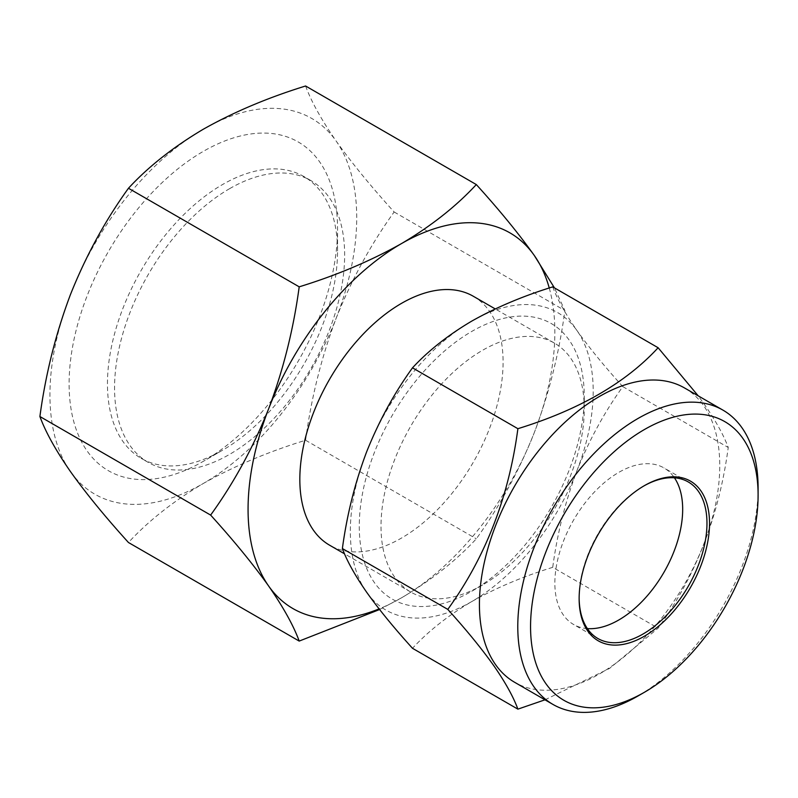 <?xml version="1.0" encoding="UTF-8"?>
<svg xmlns="http://www.w3.org/2000/svg" width="798" height="798" viewBox="0 0 798 798"><rect width="100%" height="100%" fill="white"/><g stroke="black" fill="none" stroke-linecap="round" stroke-linejoin="round"><path stroke-width="0.6" stroke-dasharray="3.99 2.99" d="M482.63 584.944A143.72 82.972 -60 0 1 410.771 592.066A143.72 82.972 -60 0 1 394.621 577.084A143.72 82.972 -60 0 1 482.63 350.252A143.72 82.972 -60 0 1 554.49 343.14A143.72 82.972 -60 0 1 570.64 358.112A143.72 82.972 -60 0 1 584.256 408.925A143.72 82.972 -60 0 1 482.63 584.944L471.768 591.218A159.081 91.85 -60 0 1 374.342 582.52A159.081 91.85 -60 0 1 415.519 381.304A159.081 91.85 -60 0 1 569.183 340.138A159.081 91.85 -60 0 1 584.256 396.377A159.081 91.85 -60 0 1 471.768 591.218M587.378 628.605A90.393 52.189 -60 0 1 573.572 624.475A90.393 52.189 -60 0 1 563.418 615.059A90.393 52.189 -60 0 1 579.857 510.112A90.393 52.189 -60 0 1 663.956 467.917A90.393 52.189 -60 0 1 674.12 477.344A90.393 52.189 -60 0 1 674.44 477.812M684.554 387.968A169.934 98.114 -60 0 1 703.656 405.673A169.934 98.114 -60 0 1 672.744 602.969A169.934 98.114 -60 0 1 514.63 682.29M544.974 699.816L609.642 668.365L658.121 628.186C695.676 576.326 719.048 516.097 728.235 447.479C723.696 435.149 715.626 420.606 704.026 403.868L698.21 395.848M222.502 450.262L203.32 461.324A189.814 109.595 -60 0 1 203.32 461.324A189.814 109.595 -60 0 1 69.107 383.838A189.814 109.595 -60 0 1 203.32 151.361A189.814 109.595 -60 0 1 337.544 228.856A189.814 109.595 -60 0 1 203.33 461.324L222.502 450.262A162.702 93.935 -60 0 1 141.146 458.311A162.702 93.935 -60 0 1 116.209 327.938A162.702 93.935 -60 0 1 222.502 184.567A162.702 93.935 -60 0 1 303.848 176.508A162.702 93.935 -60 0 1 337.544 250.991A162.702 93.935 -60 0 1 222.502 450.262M229.605 188.667A162.702 93.935 -60 0 1 310.951 180.617A162.702 93.935 -60 0 1 335.888 310.991A162.702 93.935 -60 0 1 229.605 454.361A162.702 93.935 -60 0 1 148.258 462.421A162.702 93.935 -60 0 1 123.311 332.048A162.702 93.935 -60 0 1 229.605 188.667M473.314 296.267A143.72 82.972 -60 0 1 495.349 411.439A143.72 82.972 -60 0 1 401.454 538.081A143.72 82.972 -60 0 1 329.604 545.204M305.584 85.994C311.27 101.496 321.464 119.86 336.167 141.086C351.629 162.772 370.96 186.413 394.152 211.989C370.92 244.188 351.589 279.599 336.167 318.212C321.434 357.334 311.24 398.012 305.584 440.247C267.759 451.937 233.664 466.351 203.32 483.468A216.936 125.246 -60 0 1 70.483 471.608A216.936 125.246 -60 0 1 70.483 294.482A216.936 125.246 -60 0 1 203.32 129.216A216.936 125.246 -60 0 1 336.167 141.086A216.936 125.246 -60 0 1 336.167 318.212A216.936 125.246 -60 0 1 203.32 483.468C173.336 501.244 148.388 520.924 128.458 542.51M379.579 609.532L401.454 597.862A216.936 125.246 -60 0 1 379.07 608.894M549.253 287.998A216.936 125.246 -60 0 1 534.301 432.606A216.936 125.246 -60 0 1 401.454 597.862C431.12 580.346 456.067 560.665 476.316 538.82C499.558 506.62 518.88 471.219 534.301 432.606C549.034 393.474 559.228 352.796 564.884 310.562L554.44 287.879M394.152 211.989L564.884 310.562M305.584 440.247L476.316 538.82M758.1 487.897A169.934 98.114 -60 0 1 637.941 696.016M552.725 286.881C557.154 299.031 565.223 313.574 576.934 330.492C589.074 347.549 604.375 366.262 622.829 386.631C604.445 412.117 589.143 440.147 576.934 470.72C565.273 501.693 557.204 533.902 552.725 567.338L658.121 628.186M552.725 567.338C522.88 576.535 495.897 587.946 471.768 601.552C448.147 615.517 428.396 631.098 412.496 648.295M622.829 386.631L728.235 447.479M471.768 601.552A171.74 99.152 -60 0 1 366.601 592.156A171.74 99.152 -60 0 1 366.601 451.927A171.74 99.152 -60 0 1 471.768 321.105A171.74 99.152 -60 0 1 576.934 330.492A171.74 99.152 -60 0 1 576.934 470.72A171.74 99.152 -60 0 1 471.768 601.552M579.139 597.852A90.393 52.189 -60 0 1 579.139 597.123A90.393 52.189 -60 0 1 643.058 486.421A90.393 52.189 -60 0 1 643.687 486.052M584.256 408.925L584.256 396.377M597.862 638.5L573.572 624.475M337.544 250.991L337.544 228.856M310.951 180.617L303.848 176.508M410.771 592.066L344.546 553.832M554.49 343.14L495.219 308.916M148.258 462.421L141.146 458.311M579.139 597.123L579.139 598.6M643.058 486.421L644.335 485.683M688.245 481.942L663.956 467.917"/><path stroke-width="1.2" d="M742.858 438.391A160.887 92.887 120 0 0 587.448 480.027A160.887 92.887 120 0 0 545.802 683.527A160.887 92.887 120 0 0 644.335 692.325A160.887 92.887 120 0 0 758.1 495.279A160.887 92.887 120 0 0 742.858 438.391M644.335 692.325L637.941 696.016A169.934 98.114 -60 0 1 552.974 704.435A169.934 98.114 -60 0 1 533.882 686.719A169.934 98.114 -60 0 1 564.794 489.423A169.934 98.114 -60 0 1 722.908 410.102A169.934 98.114 -60 0 1 742 427.818A169.934 98.114 -60 0 1 758.1 487.897L758.1 495.279M674.44 477.812A90.393 52.189 -60 0 1 663.966 572.286A90.393 52.189 -60 0 1 587.378 628.605M643.687 486.052A90.393 52.189 -60 0 1 688.245 481.942A90.393 52.189 -60 0 1 698.41 491.359A90.393 52.189 -60 0 1 681.961 596.305A90.393 52.189 -60 0 1 597.862 638.5A90.393 52.189 -60 0 1 587.707 629.073A90.393 52.189 -60 0 1 579.139 597.852M700.794 490.72A92.199 53.227 -60 0 1 676.933 607.328A92.199 53.227 -60 0 1 587.877 631.198A92.199 53.227 -60 0 1 579.139 598.6A92.199 53.227 -60 0 1 644.335 485.683A92.199 53.227 -60 0 1 700.794 490.72M552.974 704.435L514.63 682.29A169.934 98.114 -60 0 1 495.528 664.584A169.934 98.114 -60 0 1 526.441 467.279A169.934 98.114 -60 0 1 684.554 387.968L722.908 410.102M698.21 395.848L658.121 347.738C625.742 382.88 578.999 409.863 517.892 428.696C508.835 497.004 485.463 557.243 447.788 609.393C466.042 629.522 481.344 648.235 493.683 665.532C505.294 682.27 513.363 696.804 517.892 709.143L544.974 699.816M344.546 553.832L329.604 545.204A143.72 82.972 -60 0 1 307.569 430.032A143.72 82.972 -60 0 1 401.454 303.39A143.72 82.972 -60 0 1 473.314 296.267L495.219 308.916M268.617 408.865C253.146 447.568 233.824 482.98 210.632 515.089C233.864 540.725 253.195 564.356 268.617 585.991A216.936 125.246 -60 0 1 268.617 408.865A216.936 125.246 -60 0 1 401.454 243.609C370.671 260.926 336.576 275.33 299.2 286.831C293.514 329.165 283.32 369.843 268.617 408.865M379.07 608.894A216.936 125.246 -60 0 1 268.617 585.991C283.34 607.258 293.534 625.622 299.2 641.083L379.579 609.532M554.44 287.879L534.301 255.48A216.936 125.246 -60 0 1 549.253 287.998M534.301 255.48C518.84 233.784 499.508 210.153 476.316 184.567C456.067 206.413 431.12 226.093 401.454 243.609A216.936 125.246 -60 0 1 534.301 255.48M210.632 515.089L39.9 416.516C45.556 431.977 55.75 450.341 70.483 471.608C85.905 493.244 105.226 516.875 128.458 542.51L299.2 641.083M39.9 416.516C45.586 374.182 55.78 333.504 70.483 294.482C85.945 255.779 105.276 220.368 128.458 188.258L299.2 286.831M128.458 188.258C148.388 166.672 173.336 146.992 203.32 129.216C233.664 112.099 267.759 97.685 305.584 85.994L476.316 184.567M447.788 609.393L342.382 548.545C346.821 560.695 354.891 575.228 366.601 592.156C378.741 609.203 394.042 627.916 412.496 648.295L517.892 709.143M342.382 548.545C346.881 515.039 354.95 482.83 366.601 451.927C378.841 421.294 394.142 393.264 412.496 367.838L517.892 428.696M412.496 367.838C428.446 350.611 448.197 335.03 471.768 321.105C495.957 307.469 522.949 296.068 552.725 286.881L658.121 347.738"/></g></svg>

